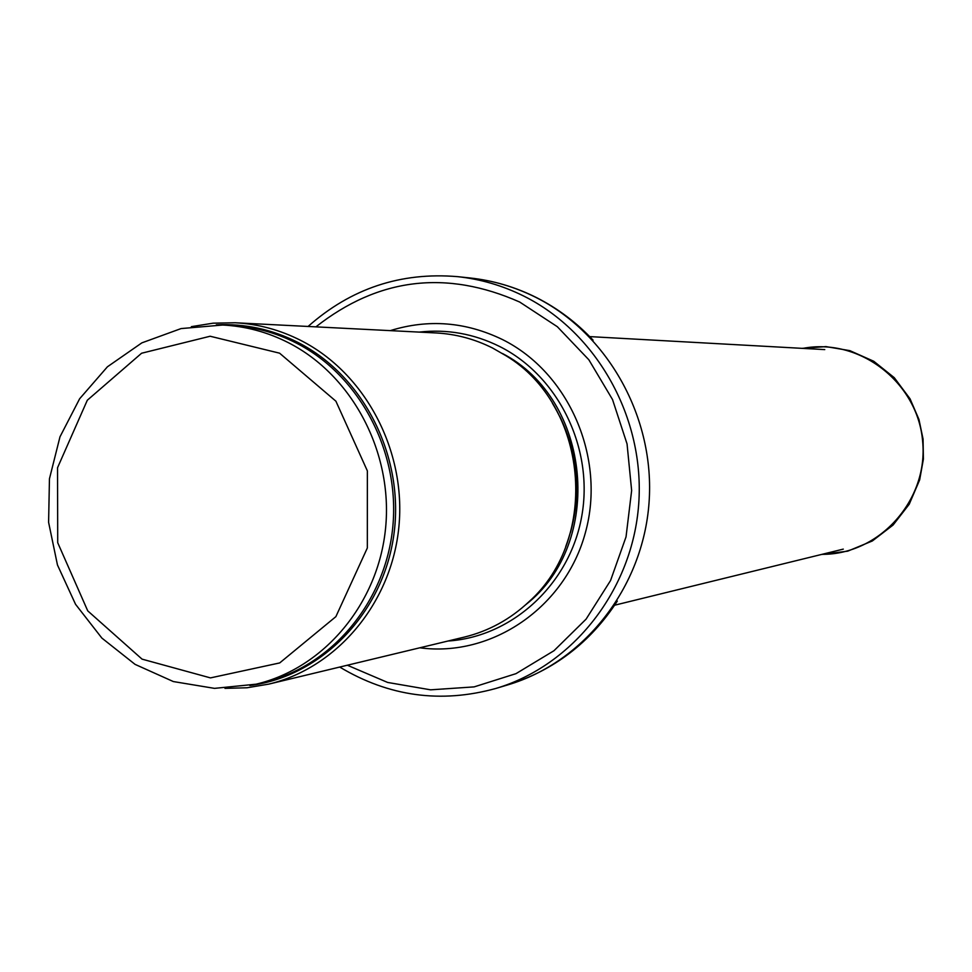 <?xml version="1.0" encoding="UTF-8"?>
<svg xmlns="http://www.w3.org/2000/svg" width="972" height="972" viewBox="0 0 972 972"><rect width="100%" height="100%" fill="white"/><g stroke="black" fill="none" stroke-linecap="round" stroke-linejoin="round"><path stroke-width="1.46" d="M224.982 688.37L246.997 687.775L268.77 684.118C337.138 667.849 391.643 602.786 398.897 526.751C406.32 450.753 365.326 373.333 301.15 340.613C280.155 329.933 258.163 323.98 235.188 322.765L213.123 323.178L191.363 326.653M268.77 684.118L464.361 637.085C488.722 631.095 510.276 619.298 528.999 601.692C600.332 538.221 587.963 405.069 506.157 355.837L492.561 348.012C474.603 339.021 455.783 334.003 436.1 332.959L235.188 322.765M419.783 647.802C491.868 657.509 565.279 607.391 585.399 532.62C606.091 458.043 569.106 372.665 502.451 339.544C465.795 321.805 428.421 318.828 390.307 330.626M339.726 667.059C388.873 696.499 440.923 703.631 495.902 688.443C573.115 665.528 632.505 589.943 638.701 504.128C645.031 418.349 597.173 332.558 523.701 296.035C502.633 285.586 480.618 279.122 457.642 276.656C400.804 271.868 350.953 288.465 308.088 326.458M288.611 342.8C267.64 332.12 245.685 326.203 222.746 325.025L181.096 328.572L141.863 342.861L107.418 366.796L79.643 398.751L59.985 436.817L49.451 478.795L48.6 522.328L57.457 564.963L75.537 604.28L101.878 638.082L135.072 664.374L173.332 681.554L214.52 688.37L256.11 684.179C324.065 668.177 378.327 603.563 385.605 527.966C393.053 452.393 352.362 375.35 288.611 342.8M279.584 353.176L335.899 401.193L367.355 470.873L367.331 547.989L335.875 616.649L279.705 662.928L210.474 677.897L142.058 659.138L87.735 610.866L57.713 542.704L57.542 467.739L87.31 400.233L141.584 353.237L210.134 336.239L279.584 353.176M256.11 684.179L264.02 682.295C331.586 666.379 385.544 602.178 392.785 527.055C400.185 451.98 359.749 375.435 296.351 343.08C275.501 332.473 253.668 326.58 230.862 325.426L222.746 325.025M249.84 685.539C321.465 676.342 382.701 613.466 393.733 535.645C405.045 457.885 364.245 376.188 298.076 342.496C272.002 329.314 244.75 323.433 216.319 324.842M570.491 532.413C581.487 492.342 577.89 453.632 559.702 416.271M565.716 546.629C584.063 496.692 579.616 448.882 552.388 403.186M525.791 604.645C604.851 543.105 591.511 399.431 502.463 353.516M447.995 641.022C512.414 636.903 569.823 584.075 581.742 516.278C593.977 448.542 558.621 375.994 499.596 346.469C473.935 333.761 447.169 328.973 419.297 332.096M347.344 665.225L387.621 682.441L430.608 689.828L474.129 686.888L515.986 673.657L553.979 650.718L586.092 619.14L610.55 580.539L626.029 536.896L631.642 490.532L627.049 443.912L612.518 399.541L588.85 359.774L557.333 326.714L519.704 302.049C446.257 269.523 378.327 277.798 315.9 326.859M495.902 688.443L507.785 684.896C584.172 662.224 642.917 587.513 649.041 502.731C655.31 417.972 607.998 333.214 535.317 297.116C514.48 286.789 492.707 280.398 469.974 277.968C493.254 280.471 515.464 287.044 536.605 297.651C557.794 308.416 576.615 322.583 593.066 340.151M822.02 554.332C879.393 554.769 928.625 499.997 922.622 441.13C917.677 382.154 859.187 337.393 802.884 348.389M457.642 276.656L469.974 277.968M617.317 601.085C590.369 642.504 553.858 670.449 507.785 684.896M614.632 605.204L843.295 549.119M589.676 336.604L824.766 349.604M821.194 554.538L847.73 551.16L872.321 540.979L893.086 525.038L909.221 504.237L919.658 479.901L923.4 459.088L923.06 439.04L918.941 419.418L910.059 398.836L894.252 377.658L873.731 361.256L849.856 350.649L825.957 346.603L802.034 348.341"/></g></svg>
